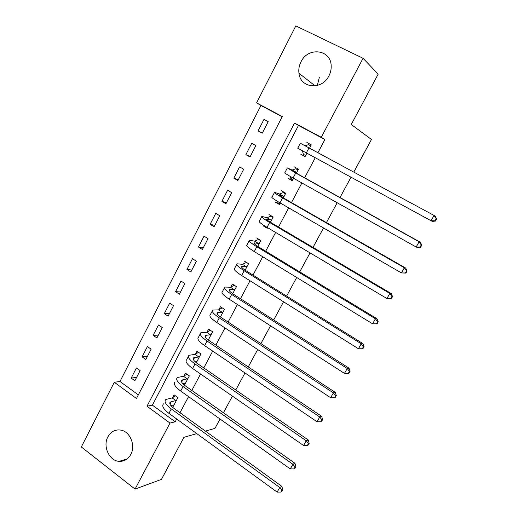 <?xml version="1.0" encoding="UTF-8"?>
<svg xmlns="http://www.w3.org/2000/svg" width="518" height="518" viewBox="0 0 518 518"><rect width="100%" height="100%" fill="white"/><g stroke="black" fill="none" stroke-linecap="round" stroke-linejoin="round"><path stroke-width="0.78" d="M317.32 85.483L319.399 77.059M328.943 75.829C321.95 90.514 300.349 88.397 298.957 73.252C298.446 69.367 299.119 65.579 300.977 61.882C307.919 46.691 330.834 49.314 331.164 65.715C331.352 69.211 330.613 72.585 328.943 75.829M130.795 454.461C128.043 459.291 124.152 461.59 119.114 461.344C109.259 460.903 102.59 446.251 107.867 436.888C110.969 431.455 115.372 429.208 121.076 430.141C130.219 431.747 135.813 445.622 130.795 454.461M81.326 446.976L114.29 382.265L136.461 398.504L282.297 116.55L256.604 102.881L295.817 25.9L363.06 58.288L321.264 137.27L294.528 123.051L146.995 406.229L170.001 423.076L135.056 489.096L81.326 446.976M282.174 116.796L260.942 105.497L119.975 381.488L114.29 382.265M260.942 105.497L256.604 102.881M119.975 381.488L138.332 394.884M134.881 380.749L140.119 370.564L136.428 367.922L131.209 378.088L134.881 380.749M145.83 359.466L151.126 349.171L147.39 346.561L142.113 356.844L145.83 359.466M156.896 337.956L162.251 327.544L158.469 324.967L153.14 335.36L156.896 337.956M168.085 316.207L173.498 305.685L169.677 303.134L164.284 313.643L168.085 316.207M179.396 294.218L184.874 283.573L181.009 281.054L175.55 291.686L179.396 294.218M190.838 271.982L196.374 261.221L192.463 258.735L186.946 269.483L190.838 271.982M202.409 249.495L208.009 238.61L204.047 236.163L198.472 247.028L202.409 249.495M214.109 226.754L219.768 215.747L215.76 213.332L210.12 224.32L214.109 226.754M225.939 203.755L231.669 192.625L227.609 190.242L221.905 201.36L225.939 203.755M237.904 180.497L243.7 169.237L239.594 166.893L233.825 178.134L237.904 180.497M250.013 156.967L255.873 145.577L251.716 143.272L245.882 154.642L250.013 156.967M262.257 133.165L268.182 121.646L263.979 119.38L258.074 130.879L262.257 133.165M317.942 152.68L324.916 139.536L298.472 125.466L152.402 405.154L175.201 421.794L176.683 418.997M180.011 412.729L188.552 396.626M191.828 390.449L200.557 373.996M203.781 367.916L212.704 351.094M215.87 345.124L224.993 327.926M228.101 322.06L237.425 304.48M240.481 298.724L250.013 280.756M253.004 275.11L262.743 256.753M265.682 251.211L275.634 232.452M278.509 227.033L288.681 207.854M291.492 202.557L301.884 182.964M304.629 177.784L315.248 157.757M172.721 407.388L177.888 397.591L174.042 394.839L172.565 397.649M170.228 402.085L169.762 402.972M184.44 385.178L189.342 375.9L185.444 373.174L183.948 376.016M181.792 380.115L181.468 380.788M196.303 362.71L200.919 353.962L196.976 351.269L195.467 354.144M193.492 357.886L193.104 358.624M208.301 339.976L212.626 331.779L208.637 329.118L207.109 332.025M205.329 335.405L204.979 336.065M220.435 316.984L224.469 309.343L220.428 306.721L218.887 309.654M217.301 312.671L216.99 313.254M232.718 293.719L236.441 286.655L232.362 284.058L230.795 287.03M229.409 289.666L229.144 290.171M245.137 270.176L248.562 263.701L244.425 261.143M257.711 246.354L260.813 240.481L256.63 237.956M265.54 226.444L263.034 225.796L267.243 228.296L267.579 227.667M270.435 222.248L273.213 216.99L268.978 214.504M280.173 203.801L275.453 202.201L279.714 204.668L280.516 203.147M283.314 197.857L285.755 193.227L281.468 190.779M292.586 180.277L288.021 178.328L292.333 180.756L293.615 178.328M296.341 173.161L298.446 169.179L294.101 166.77M305.147 156.488L300.731 154.176L305.102 156.565L306.876 153.205M309.55 148.142L311.286 144.852L306.889 142.482L311.227 144.969M363.06 58.288L378.185 74.132L351.256 124.488L371.464 139.471L353.807 172.067M351.016 177.214L340.028 197.5M337.186 202.745L326.431 222.598M323.523 227.965L313.008 247.39M310.036 252.875L299.741 271.879M296.704 277.48L286.642 296.069M283.54 301.787L273.692 319.969M270.532 325.796L260.904 343.583M257.686 349.52L248.258 366.919M244.988 372.96L235.768 389.983M232.44 396.128L223.426 412.768M220.046 419.017L214.976 428.36L205.439 431.112M196.769 433.611L183.942 437.315L161.441 479.383L135.056 489.096M324.916 139.536L321.264 137.27M175.201 421.794L170.001 423.076M152.402 405.154L146.995 406.229M298.472 125.466L294.528 123.051M136.616 377.376L131.209 378.088M268.136 121.743L263.979 119.38M262.289 133.1L258.074 130.879M250.22 156.565L245.882 154.642M238.28 179.765L233.825 178.134M226.476 202.706L221.905 201.36M214.808 225.388L210.12 224.32M203.27 247.824L198.472 247.028M191.854 270.007L186.946 269.483M180.562 291.951L175.55 291.686M169.399 313.655L164.284 313.643M158.353 335.127L153.14 335.36M147.423 356.365L142.113 356.844M173.718 404.972L170.882 405.562M176.405 400.401L170.28 402.046C169.023 403.405 170.241 405.503 173.931 408.333L281.87 486.376L282.763 489.763L281.921 490.216L280.873 492.055L281.721 491.595L282.763 489.763M280.873 492.055L277.136 492.1L279.746 487.49L171.264 408.903C165.741 404.655 163.921 401.515 165.805 399.488L172.151 397.908L175.421 395.823M277.136 492.1L168.92 413.345C163.41 409.084 161.61 405.924 163.513 403.859M281.921 490.216L279.746 487.49L281.87 486.376M175.997 400.667L172.151 397.908M184.822 383.398L185.23 383.689M187.84 378.742L181.844 380.076C180.653 381.306 181.928 383.314 185.671 386.104L294.969 463.306L295.901 466.647L295.085 467.042L294.03 468.907L294.846 468.505L295.901 466.647M185.321 383.508L182.854 383.721M294.03 468.907L290.268 468.939L292.916 464.277L183.061 386.545C177.46 382.355 175.557 379.344 177.344 377.512L183.547 376.269L186.907 374.197M290.268 468.939L180.691 391.038C175.103 386.836 173.219 383.799 175.026 381.928M295.085 467.042L292.916 464.277L294.969 463.306M187.432 378.995L183.547 376.269M195.998 361.558L196.665 362.017M199.398 356.844L193.544 357.854C192.418 358.948 193.751 360.871 197.552 363.623L308.223 439.95L309.201 443.246L308.417 443.583L307.342 445.467L308.132 445.13L309.201 443.246M196.853 361.661L195.072 361.661M307.342 445.467L303.567 445.493L306.248 440.773L194.995 363.927C189.316 359.796 187.322 356.921 189.012 355.29L195.066 354.383L198.53 352.337M303.567 445.493L192.599 368.473C186.933 364.329 184.958 361.422 186.668 359.757L188.358 356.533M308.417 443.583L306.248 440.773L308.223 439.95M198.996 357.077L195.066 354.383M211.091 334.693L205.374 335.379C204.319 336.337 205.717 338.17 209.563 340.876L321.639 416.304L322.669 419.554L321.911 419.833L320.823 421.743L321.581 421.464L322.669 419.554M208.521 339.562L207.582 339.413M320.823 421.743L317.029 421.762L319.742 416.977L207.071 341.038C201.314 336.978 199.229 334.233 200.809 332.809L206.714 332.252L210.295 330.225M317.029 421.762L204.649 345.635C198.906 341.563 196.834 338.791 198.439 337.328L200.226 333.929M321.911 419.833L319.742 416.977L321.639 416.304M210.696 334.913L206.714 332.252M222.915 312.289L217.34 312.645C216.356 313.461 217.819 315.203 221.717 317.864L335.23 392.372L336.299 395.571L335.573 395.791L334.473 397.72L335.198 397.5L336.299 395.571M334.473 397.72L330.659 397.727L333.404 392.89L219.289 317.884C213.448 313.889 211.266 311.279 212.749 310.068L218.492 309.868L222.203 307.867M330.659 397.727L216.835 322.539C211.014 318.525 208.851 315.896 210.353 314.64L212.231 311.053M335.573 395.791L333.404 392.89L335.23 392.372M222.526 312.496L218.492 309.868M234.874 289.627L229.448 289.646C228.542 290.32 230.063 291.964 234.019 294.587L348.983 368.136L350.097 371.289L349.404 371.438L348.29 373.4L348.99 373.245L350.097 371.289M348.29 373.4L344.464 373.4L347.241 368.492L231.65 294.457C225.725 290.527 223.452 288.06 224.825 287.063L230.413 287.225L234.259 285.263M344.464 373.4L229.17 299.164C223.258 295.221 221.005 292.728 222.397 291.686L224.378 287.917M349.404 371.438L347.241 368.492L348.983 368.136M234.492 289.827L230.413 287.225M246.523 262.438L248.543 263.733M246.969 266.712L241.699 266.381C240.864 266.906 242.45 268.454 246.458 271.031L362.911 343.596L364.07 346.697L363.416 346.788L362.289 348.769L362.95 348.679L364.07 346.697M362.289 348.769L358.437 348.756L361.253 343.79L244.159 270.752C238.15 266.887 235.781 264.568 237.043 263.791L242.463 264.329L246.426 262.425M358.437 348.756L241.647 275.511C235.658 271.639 233.301 269.289 234.589 268.466L236.668 264.51M363.416 346.788L361.253 343.79L362.911 343.596M246.594 266.893L242.463 264.329M259.317 239.575L258.553 239.413L260.696 240.702M259.207 243.525L254.092 242.838C253.328 243.214 254.986 244.664 259.052 247.19L377.013 318.751L378.224 321.801L377.603 321.82L376.456 323.828L377.085 323.802L378.224 321.801M376.456 323.828L372.591 323.802L375.446 318.777L256.818 246.756C250.725 242.968 248.251 240.799 249.404 240.248L254.655 241.168L258.553 239.413M372.591 323.802L254.273 251.58C248.2 247.772 245.746 245.577 246.918 244.975L249.1 240.818M377.603 321.82L375.446 318.777L377.013 318.751M258.838 243.693L254.655 241.168M272.688 216.679L270.823 216.136L272.992 217.405M271.587 220.072L266.628 219.023C265.948 219.244 267.67 220.59 271.795 223.07L391.297 293.583L392.56 296.581L391.971 296.529L390.812 298.569L391.407 298.608L392.56 296.581M391.407 298.608L386.927 298.53L389.814 293.441L269.632 222.481C263.448 218.764 260.878 216.744 261.907 216.42L266.99 217.735L270.823 216.136M390.812 298.569L386.927 298.53L267.055 227.357C260.891 223.627 258.34 221.574 259.395 221.212L261.681 216.854M391.971 296.529L389.814 293.441L391.297 293.583M271.225 220.228L266.99 217.735M278.14 201.761L280.439 203.302M285.619 193.486L283.236 192.586L285.431 193.842M284.11 196.341L279.319 194.923C278.716 194.982 280.503 196.225 284.693 198.659L405.762 268.097L407.077 271.037L406.52 270.92L405.348 272.98L405.905 273.096L407.077 271.037M405.905 273.096L401.444 272.934L404.37 267.774L282.595 197.902C276.327 194.263 273.646 192.398 274.559 192.314L279.467 194.03L283.236 192.586M405.348 272.98L401.444 272.934L279.992 202.842C273.737 199.184 271.082 197.293 272.021 197.164L274.411 192.599M406.52 270.92L404.37 267.774L405.762 268.097M283.754 196.484L279.467 194.03M290.054 176.308L290.753 178.328L292.961 179.571M298.096 169.846L295.791 168.764L298.012 170.001M296.782 172.332L292.152 170.532L297.746 173.951L420.415 242.282L421.781 245.169L421.263 244.975L420.079 247.06L420.597 247.248L421.781 245.169M420.597 247.248L417.469 247.474L416.155 247.008L419.114 241.783L295.72 173.031L287.367 167.923L292.094 170.046L295.791 168.764M420.079 247.06L416.155 247.008L293.084 178.03C286.739 174.449 283.981 172.714 284.796 172.824L287.296 168.052M421.263 244.975L419.114 241.783L420.415 242.282M296.432 172.455L292.094 170.046M302.318 150.725L303.393 154.338L305.633 155.562M305.05 145.72L308.495 144.664L310.748 145.875M434.997 220.804L435.476 221.069L436.674 218.959L436.195 218.693L434.997 220.804L431.047 220.739L297.721 148.2L300.33 143.233L434.052 215.443L435.262 216.136L436.674 218.959M435.476 221.069L432.277 221.393L431.047 220.739L434.052 215.443L436.195 218.693M170.001 404.182L171.367 401.586M168.92 413.345L171.264 408.903M181.65 382.07L182.906 379.688M180.691 391.038L183.061 386.545M193.428 359.706L194.567 357.537M192.599 368.473L194.995 363.927M205.342 337.076L206.371 335.133M204.649 345.635L207.071 341.038M217.398 314.186L218.305 312.471M216.835 322.539L219.289 317.884M229.591 291.032L230.374 289.549M229.17 299.164L231.65 294.457M241.932 267.605L242.586 266.362M241.647 275.511L244.159 270.752M254.416 243.9L254.947 242.897M254.273 251.58L256.818 246.756M267.048 219.91L267.443 219.166M267.055 227.357L269.632 222.481M279.837 195.636L280.096 195.144M279.992 202.842L282.595 197.902M293.084 178.03L295.72 173.031M306.339 152.914L309.006 147.85M298.957 73.252L315.164 85.923M119.114 461.344L127.085 458.961M169.755 403.036L170.28 402.046M181.365 380.989L181.844 380.076M193.104 358.683L193.544 357.854M204.979 336.124L205.374 335.379M216.997 313.299L217.34 312.645M229.15 290.216L229.448 289.646M241.446 266.854L241.699 266.381M253.891 243.22L254.092 242.838"/></g></svg>
